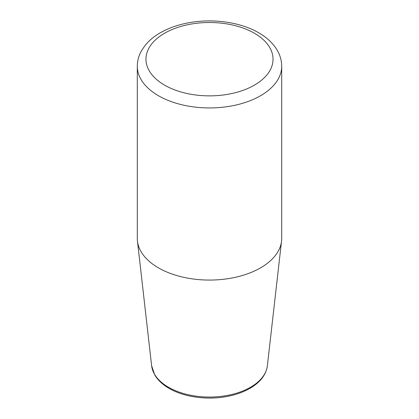 <?xml version="1.0" encoding="UTF-8"?>
<svg xmlns="http://www.w3.org/2000/svg" width="419" height="419" viewBox="0 0 419 419"><rect width="100%" height="100%" fill="white"/><g stroke="black" fill="none" stroke-linecap="round" stroke-linejoin="round"><path stroke-width="0.63" d="M137.301 66.26L137.301 238.39A72.199 41.68 0 0 0 137.458 241.119A72.199 41.68 0 0 0 158.45 267.861A72.199 41.68 0 0 0 234.928 277.399A72.199 41.68 0 0 0 281.542 241.119A72.199 41.68 0 0 0 281.699 238.39L281.699 66.26A72.199 41.68 180 0 1 237.128 104.766A72.199 41.68 180 0 1 158.45 95.731A72.199 41.68 180 0 1 137.301 66.26C137.338 60.734 138.778 55.486 141.617 50.516L145.273 45.2C149.143 40.491 154.051 36.411 160.006 32.954C168.098 28.288 177.394 24.941 187.89 22.93C212.145 18.179 240.192 21.945 258.759 32.818C267.044 37.563 273.251 43.461 277.383 50.516C280.222 55.486 281.662 60.734 281.699 66.26M254.422 33.248A63.531 36.678 180 0 1 225.946 94.615A63.531 36.678 180 0 1 148.132 49.688A63.531 36.678 180 0 1 254.422 33.248M151.626 365.766L154.716 374.89C157.795 380.122 162.582 384.611 169.077 388.366C183.941 397.102 207.023 400.297 226.899 396.494C235.928 394.803 243.811 391.975 250.541 387.999C260.513 382.013 266.123 374.607 267.374 365.766A58 33.489 180 0 1 229.926 394.918A58 33.489 180 0 1 168.49 387.256A58 33.489 180 0 1 151.626 365.766L137.458 241.119M267.374 365.766L281.542 241.119"/></g></svg>
